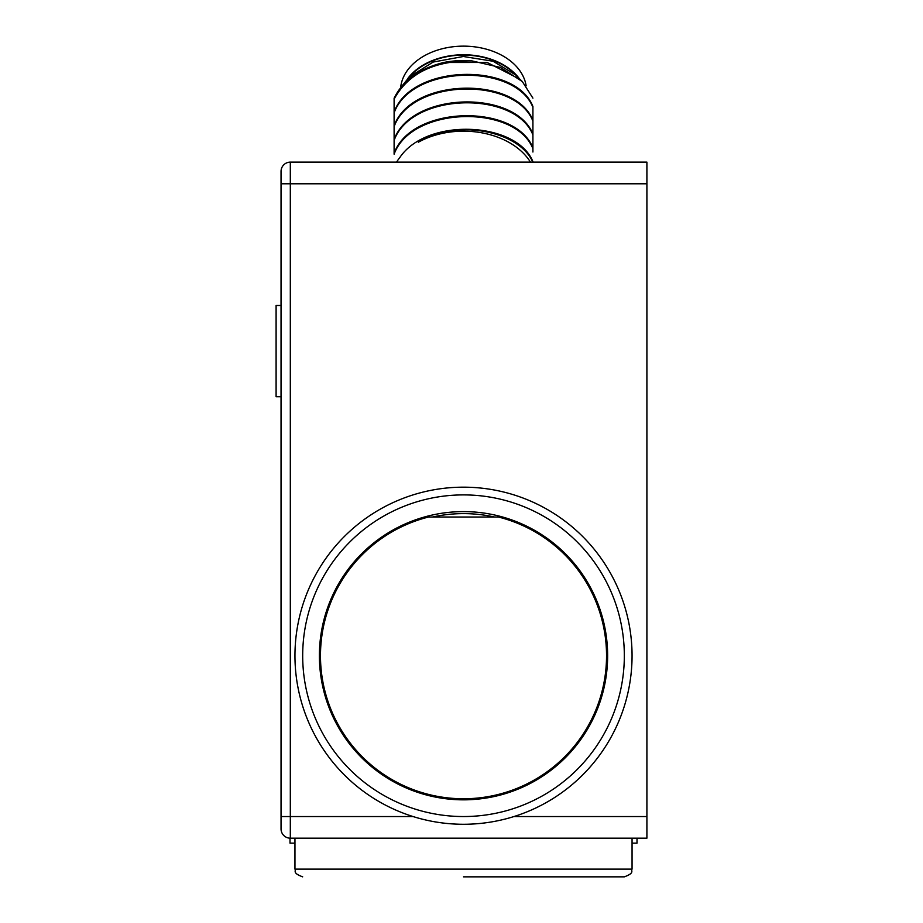 <?xml version="1.0" encoding="UTF-8"?>
<svg xmlns="http://www.w3.org/2000/svg" width="923" height="923" viewBox="0 0 923 923"><rect width="100%" height="100%" fill="white"/><g stroke="black" fill="none" stroke-linecap="round" stroke-linejoin="round"><path stroke-width="1.38" d="M281.042 828.912A9.276 9.276 0 0 0 290.318 838.188L290.318 183.781L281.042 183.781L281.042 171.413A9.276 9.276 0 0 1 290.318 162.136L646.908 162.136L646.908 838.188L290.318 838.188A9.276 9.276 0 0 1 281.042 828.912L281.042 816.543L413.043 816.543M281.042 183.781L281.042 816.543M294.956 843.137L290.007 843.137L290.007 838.188M637.008 838.188L637.008 843.137L632.059 843.137M281.042 396.717L276.092 396.717L276.092 305.478L281.042 305.478M463.508 876.85L624.329 876.85C635.139 872.858 630.651 871.012 632.059 869.12L632.059 838.188L294.956 838.188L294.956 869.12L632.059 869.12M607.634 655.722A144.115 144.115 0 0 0 463.508 511.607A144.115 144.115 0 0 0 319.393 655.722A144.115 144.115 0 0 0 463.508 799.837A144.115 144.115 0 0 0 607.634 655.722M294.956 655.722A168.551 168.551 0 0 1 463.508 487.171A168.551 168.551 0 0 1 632.059 655.722A168.551 168.551 0 0 1 463.508 824.274A168.551 168.551 0 0 1 294.956 655.722M494.416 517.018A142.107 142.107 0 0 0 432.599 517.018M428.584 517.018L498.432 517.018A143.042 143.042 0 0 1 581.086 737.177A143.042 143.042 0 0 1 345.929 737.177A143.042 143.042 0 0 1 428.584 517.018M394.109 126.647L394.109 153.333C411.416 105.164 515.346 103.191 532.917 147.842L532.917 106.514C515.634 61.979 411.646 63.71 394.109 112.006L394.109 139.558C411.6 91.389 515.334 89.381 532.917 134.066L532.917 121.155C515.334 76.471 411.6 78.478 394.109 126.647L394.109 125.782C411.566 77.497 515.415 75.744 532.917 120.29M532.917 148.707C515.161 103.953 411.577 106.087 394.109 154.199L394.109 140.423C411.416 92.242 515.346 90.281 532.917 134.931L532.917 152.018M394.109 99.096L394.109 98.23C402.751 80.509 419.273 68.602 443.675 62.499A73.055 51.653 0 0 1 472.091 60.918C434.341 60.606 408.335 73.332 394.109 99.096L394.109 132.75M530.448 162.136A73.055 51.653 180 0 0 418.281 142.257C455.258 118.536 519.522 130.524 532.917 162.483M532.917 162.136L532.917 161.617C516.661 121.49 426.899 117.083 399.774 157.579A73.055 51.653 180 0 0 396.567 162.136M532.917 138.242L532.917 134.931M532.917 107.38L532.917 120.002L532.917 107.38C515.415 62.822 411.566 64.587 394.109 112.871M532.917 98.138L522.291 81.524L500.554 67.483L472.091 60.918M517.838 77.22L515.749 74.982L493.101 61.253L463.369 56.499L433.164 62.06L409.281 76.978L402.555 85.308M443.675 62.499L487.136 62.464L520.145 79.378L522.291 81.524M409.281 76.978L412.466 73.782A62.51 44.2 0 0 1 514.549 73.782L515.749 74.982M519.199 78.467A63.006 44.558 180 0 0 463.369 54.757A63.006 44.558 180 0 0 407.689 78.64M526.145 85.851A63.006 44.558 180 0 0 462.296 46.15A63.006 44.558 180 0 0 400.651 87.558M513.973 816.543L646.908 816.543M290.318 162.136L290.318 183.781L646.908 183.781M302.686 655.722A160.821 160.821 0 0 1 463.508 494.901A160.821 160.821 0 0 1 624.329 655.722A160.821 160.821 0 0 1 463.508 816.543A160.821 160.821 0 0 1 302.686 655.722M294.956 869.12C296.352 870.966 291.876 872.846 302.686 876.85"/></g></svg>
